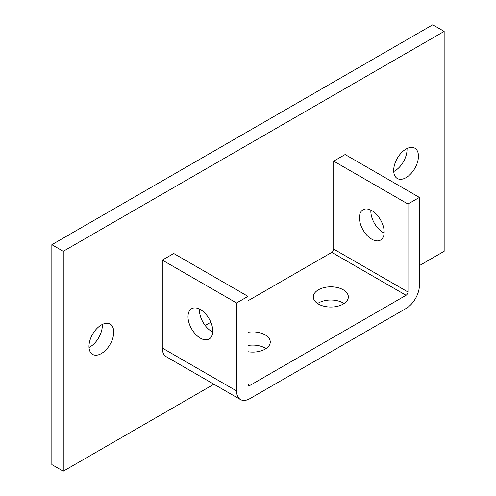 <?xml version="1.0" encoding="UTF-8"?>
<svg xmlns="http://www.w3.org/2000/svg" width="496" height="496" viewBox="0 0 496 496"><rect width="100%" height="100%" fill="white"/><g stroke="black" fill="none" stroke-linecap="round" stroke-linejoin="round"><path stroke-width="0.74" d="M419.399 265.596L444.156 251.298L444.156 31.397L63.271 251.298L51.844 244.702L51.844 464.603L63.271 471.2L213.912 384.226M63.271 251.298L63.271 471.2M444.156 31.397L432.729 24.8L51.844 244.702M101.358 324.967A17.509 10.106 -60 0 1 110.112 324.099A17.509 10.106 -60 0 1 112.797 338.123A17.509 10.106 -60 0 1 101.358 353.555A17.509 10.106 -60 0 1 92.609 354.417A17.509 10.106 -60 0 1 89.925 340.392A17.509 10.106 -60 0 1 101.358 324.967M406.063 149.042A17.509 10.106 -60 0 1 414.817 148.18A17.509 10.106 -60 0 1 417.502 162.204A17.509 10.106 -60 0 1 406.063 177.63A17.509 10.106 -60 0 1 397.315 178.498A17.509 10.106 -60 0 1 394.63 164.474A17.509 10.106 -60 0 1 406.063 149.042M248 384.338A2.691 1.556 120 0 0 248.558 385.572A2.691 1.556 120 0 0 249.903 385.435L248 384.338L248 296.379L173.73 253.499L162.304 260.096L162.304 348.056A18.854 10.887 -60 0 0 166.203 356.686L240.479 399.565A18.854 10.887 120 0 0 249.903 398.635L406.063 308.475A18.854 10.887 120 0 0 419.399 285.386L419.399 197.42L345.123 154.541L333.696 161.138L333.696 249.097A2.691 1.556 -60 0 1 331.793 252.396L248 300.774M210.837 322.233L205.177 325.5M102.281 324.477A17.509 10.106 -60 0 1 89.937 346.958A17.509 10.106 -60 0 1 89.013 347.448M406.987 148.552A17.509 10.106 -60 0 1 394.642 171.033A17.509 10.106 -60 0 1 393.719 171.523M200.39 338.16A17.509 10.106 -120 0 0 209.145 339.028A17.509 10.106 -120 0 0 209.145 318.81A17.509 10.106 -120 0 0 191.636 308.704A17.509 10.106 -120 0 0 188.951 322.735A17.509 10.106 -120 0 0 200.39 338.16M240.479 399.565A18.854 10.887 120 0 1 236.573 390.935L236.573 302.975L162.304 260.096M317.576 303.527A17.509 10.106 180 0 1 343.22 302.975A17.509 10.106 180 0 1 344.106 303.527M248 345.476A17.509 10.106 180 0 1 265.137 348.056A17.509 10.106 180 0 1 266.023 348.607M384.133 233.095A17.509 10.106 60 0 1 370.865 210.124M419.399 197.42L407.972 204.017L333.696 161.138M371.789 210.614A17.509 10.106 60 0 1 383.222 226.046A17.509 10.106 60 0 1 380.537 240.07A17.509 10.106 60 0 1 363.035 229.964A17.509 10.106 60 0 1 363.035 209.752A17.509 10.106 60 0 1 371.789 210.614M407.972 204.017L407.972 291.983L333.696 249.097M249.903 385.435L406.063 295.281A2.691 1.556 120 0 0 407.972 291.983M318.463 304.073A17.509 10.106 0 0 0 337.54 306.268A17.509 10.106 0 0 0 348.347 296.93A17.509 10.106 0 0 0 343.22 289.782A17.509 10.106 0 0 0 324.142 287.593A17.509 10.106 0 0 0 313.336 296.93A17.509 10.106 0 0 0 318.463 304.073M248 351.732A17.509 10.106 0 0 0 270.264 342.011A17.509 10.106 0 0 0 265.137 334.862A17.509 10.106 0 0 0 248 332.283M199.473 309.082A17.509 10.106 -120 0 0 211.817 331.564A17.509 10.106 -120 0 0 212.734 332.053M236.573 302.975L248 296.379M236.573 390.935L162.304 348.056M406.063 295.281L331.793 252.396"/></g></svg>
